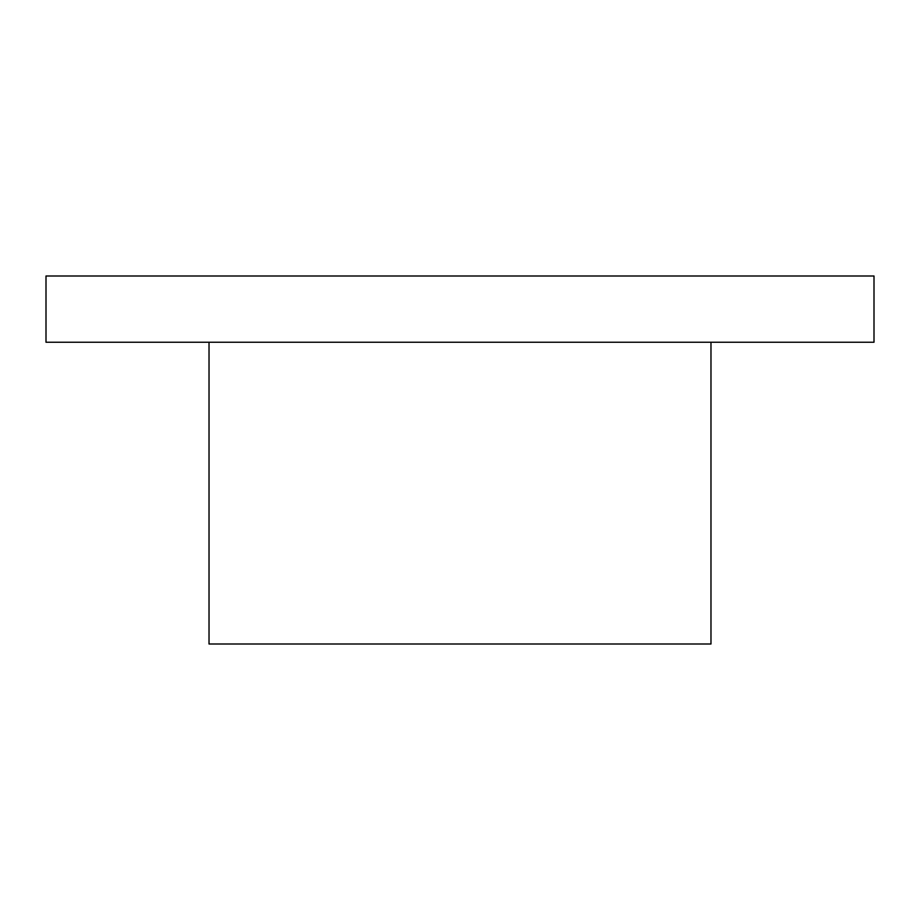 <?xml version="1.0" encoding="UTF-8"?>
<svg xmlns="http://www.w3.org/2000/svg" width="920" height="920" viewBox="0 0 920 920"><rect width="100%" height="100%" fill="white"/><g stroke="black" fill="none" stroke-linecap="round" stroke-linejoin="round"><path stroke-width="1.38" d="M46 342.24L874 342.24L874 276L46 276L46 342.24M209.024 342.24L209.024 644L710.976 644L710.976 342.24"/></g></svg>

